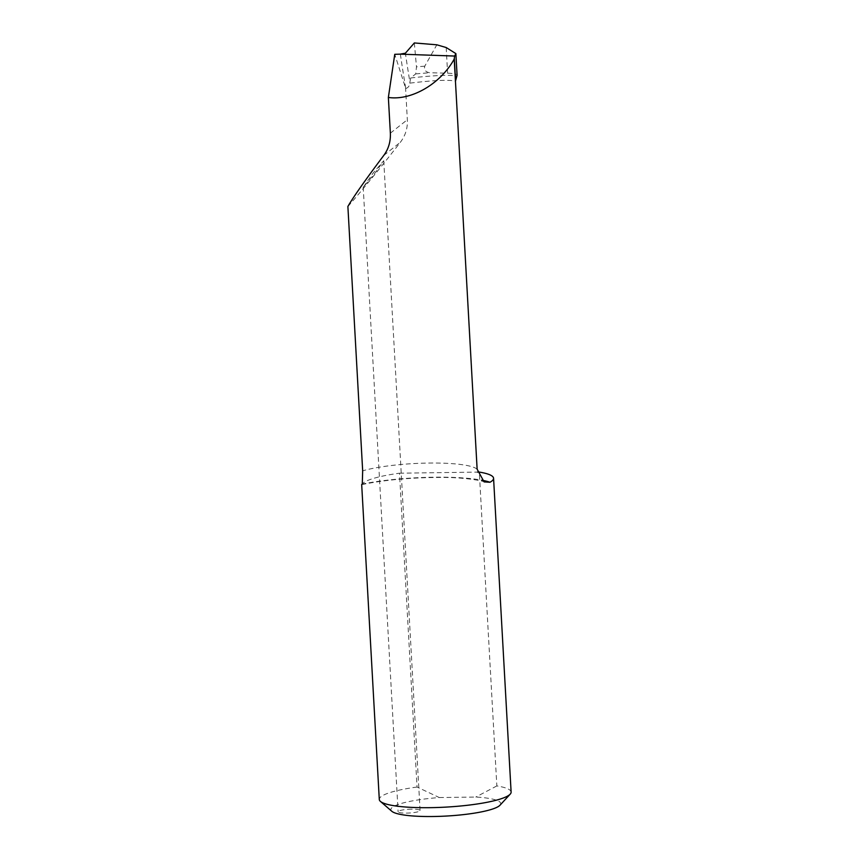 <?xml version="1.0" encoding="UTF-8"?>
<svg xmlns="http://www.w3.org/2000/svg" width="859" height="859" viewBox="0 0 859 859"><rect width="100%" height="100%" fill="white"/><g stroke="black" fill="none" stroke-linecap="round" stroke-linejoin="round"><path stroke-width="0.64" stroke-dasharray="4.29 3.22" d="M400.358 54.16A1375.442 211.293 92.5 0 0 405.738 88.52L394.753 54.31M405.738 88.52C408.229 87.715 409.593 85.921 409.818 83.14C434.6 80.177 449.805 79.554 455.442 81.272M347.884 206.482C359.223 193.887 381.192 167.022 400.391 142.25C405.437 135.582 407.757 128.077 407.338 119.723L405.598 88.531M414.339 42.95L416.475 66.852L415.745 73.895L410.666 77.976L409.904 82.153A1371.05 210.616 -87.5 0 1 405.384 53.215M410.666 77.976C433.451 75.409 448.86 74.733 456.87 75.946C457.89 74.325 454.808 73.412 447.614 73.208L429.521 72.736C425.377 71.866 423.798 69.676 424.786 66.154L436.834 44.808M409.818 83.14L409.904 82.153M361.682 484.487L362.283 484.046A81.734 14.055 176.8 0 1 481.792 480.181M391.811 811.283A55.008 9.46 176.8 0 1 439.303 797.549L417.044 787.037L399.499 473.202A66.014 11.35 -3.2 0 0 362.283 484.046M417.044 787.037A66.014 11.35 -3.2 0 0 379.291 799.471M511.116 792.095A66.014 11.35 -3.2 0 0 496.846 785.921L479.301 472.085M399.499 473.202L477.518 472.106M411.601 809.157A11.006 1.89 -3.2 0 0 398.404 811.283A11.006 1.89 -3.2 0 0 398.114 811.755A11.006 1.89 -3.2 0 0 409.206 813.022A11.006 1.89 -3.2 0 0 420.083 810.52A11.006 1.89 -3.2 0 0 411.601 809.157M439.303 797.549L475.8 797.045A55.008 9.46 176.8 0 1 499.981 805.227M496.846 785.921L475.8 797.045M363.497 186.908L373.139 173.035L383.758 160.719L373.794 174.699L363.497 186.908M477.132 469.218A64.124 11.027 -3.2 0 0 428.684 463.055A64.124 11.027 -3.2 0 0 362.67 470.818M415.745 73.895L429.521 72.736M424.786 66.154L416.475 66.852M446.186 47.535L447.614 73.208M390.362 133.177L407.338 119.723M383.78 155.415L400.391 142.25M361.757 484.616C384.005 480.02 409.797 477.625 439.153 477.443C469.497 477.078 487.719 482.35 484.165 481.931M363.185 187.004L398.114 811.755M383.758 160.719L420.083 810.52"/><path stroke-width="1.29" d="M454.626 56.05L455.871 53.602L446.186 47.535L436.834 44.808L414.339 42.95L405.384 53.215L400.026 54.149L454.626 56.05L454.207 59.078L477.132 469.218L484.122 481.91L489.995 482.264A66.014 11.35 -3.2 0 0 493.571 478.27A66.014 11.35 -3.2 0 0 479.301 472.085L477.518 472.106M400.026 54.149L394.753 54.31L388.365 97.454L390.362 133.177C390.705 141.606 388.515 149.015 383.78 155.415C364.989 180.454 353.028 197.484 347.884 206.482L362.67 470.818L362.283 484.046M455.442 81.272L457.085 75.324L455.871 53.602M454.207 59.078C440.635 83.817 411.429 100.836 388.365 97.454M361.682 484.487L379.291 799.471A66.014 11.35 -3.2 0 0 380.408 801.393A66.014 11.35 -3.2 0 0 445.832 807.116A66.014 11.35 -3.2 0 0 510.214 794.135A66.014 11.35 -3.2 0 0 511.116 792.095L493.571 478.27M510.214 794.135L499.981 805.227A55.008 9.46 176.8 0 1 446.336 816.05A55.008 9.46 176.8 0 1 391.811 811.283L380.408 801.393M481.792 480.181A81.734 14.055 176.8 0 1 489.995 482.264M454.314 58.358L455.506 79.78"/></g></svg>
